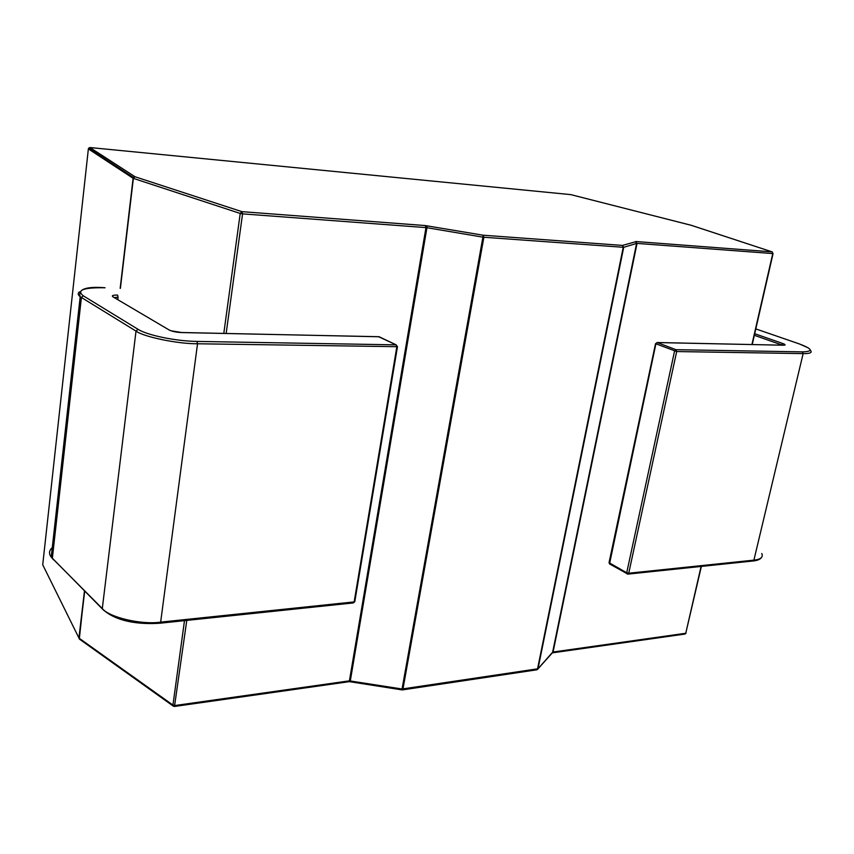 <?xml version="1.0" encoding="UTF-8"?>
<svg xmlns="http://www.w3.org/2000/svg" width="854" height="854" viewBox="0 0 854 854"><rect width="100%" height="100%" fill="white"/><g stroke="black" fill="none" stroke-linecap="round" stroke-linejoin="round"><path stroke-width="1.28" d="M401.828 689.754L402.063 689.007L537.999 668.767L537.113 669.696M173.02 705.799L172.946 705.073L175.091 705.5L349.414 680.841L425.965 227.602L242.557 213.874L240.22 213.447L241.928 211.653L425.271 225.563L483.15 235.213L483.866 237.252L482.905 237.134L483.15 235.213L622.491 245.408L623.708 247.308L483.866 237.252L402.971 689.018L401.892 689.808M772.08 251.866L691.388 225.339M88.581 148.276L88.378 148.831M79.71 639.294L78.92 637.981L79.87 639.4M223.801 333.391L240.22 213.447L133.363 178.379L133.48 177.376L135.007 176.746L133.363 178.379L120.393 288.342M133.491 177.365L120.168 288.332L133.107 178.272L88.368 148.916L42.721 564.761L43.287 565.882M186.77 620.41L174.483 706.461L348.731 681.738L349.414 680.841L402.063 689.007L482.905 237.134L426.936 227.719L350.161 681.77L402.255 689.925L536.782 669.814L537.529 668.96L623.239 247.318L622.491 245.408L636.315 241.565L772.027 251.855L691.27 225.317L570.824 194.627L90.076 147.55L88.624 148.212L133.395 177.493M751.926 344.514L772.763 253.563L772.315 251.941L772.763 253.563L637.041 243.401L553.072 652.029L685.762 633.262L701.369 566.415M173.501 706.258L79.273 638.984M754.701 333.711L782.766 343.5C785.637 344.589 785.84 345.165 783.364 345.219L657.249 342.561L675.941 349.692L676.678 351.549L655.541 343.65M396.16 344.856L379.069 336.711L181.763 332.569C176.34 332.313 172.134 331.448 169.145 329.975L112.995 296.861C111.362 295.623 112.888 295.025 117.585 295.078L118.087 297.192L114.201 297.576L112.995 296.861M782.819 345.208L783.364 345.219M782.766 343.5L781.453 345.133M609.105 562.38L655.509 343.799L657.249 342.561L655.872 343.981L609.521 563.886M170.277 330.53L169.145 329.975M609.564 563.939L609.051 562.658L626.708 572.778L628.736 573.215L627.914 574.123L626.889 573.813L626.708 572.778L674.553 351.133L675.941 349.692L802.397 351.88C813.638 351.549 812.549 348.87 799.141 343.863L755.801 328.907L799.237 343.874M103.334 610.034L102.299 608.55L136.01 331.096L81.408 297.48L52.35 558.324L102.299 608.55C109.109 617.378 141.593 624.979 160.648 622.128L354.154 601.91L354.848 601.291L397.43 346.937M397.473 346.692L197.53 343.767C177.867 343.959 143.589 336.871 136.01 331.096L137.996 329.292C147.219 335.259 175.956 341.194 196.911 341.419L396.117 344.856L397.473 346.681M627.871 574.123L609.905 564.131M89.905 147.539L135.007 176.746L241.928 211.653L242.557 213.874L226.15 333.444M623.708 247.308L537.999 668.767L552.623 652.21L636.604 243.411L623.708 247.308M537.967 668.906L553.072 652.029L552.324 652.862L684.993 634.052L685.762 633.262L701.081 566.437M42.721 564.761L78.92 637.981L84.461 590.957M84.685 591.181L79.134 638.216L172.946 705.073L184.496 620.644M427.224 225.808L426.936 227.719L425.965 227.602L425.271 225.563M348.731 681.738L350.172 681.62M636.315 241.565L636.604 243.411L635.429 241.575M159.645 623.068L160.648 622.128L197.53 343.767L196.911 341.419M676.678 351.549L628.736 573.215L753.901 560.139L803.144 353.609L676.678 351.549M628 574.112L753.014 560.993L753.901 560.139C760.711 559.434 763.348 557.224 761.8 553.509M810.158 349.692L810.478 350.332C812.453 352.627 810.008 353.716 803.144 353.609L802.397 351.88M52.318 547.499C49.02 550.584 48.657 553.776 51.24 557.064L53.46 559.776M104.764 287.766L105.074 287.777C83.511 287.403 76.241 290.082 83.276 295.804L81.408 297.48L80.18 296.648C77.853 294.908 77.586 293.328 79.358 291.908M782.413 345.155L754.338 335.291M117.799 299.69L118.087 297.192M51.368 556.103L51.87 551.567M83.276 295.804L137.996 329.292M353.012 602.785L354.154 601.91L396.8 347.002L396.117 344.856L378.589 336.7M102.288 608.87C116.005 622.075 140.216 624.616 159.965 623.217L353.375 602.924L354.784 601.718M104.946 287.734L104.946 287.734C86.019 286.282 77.757 289.25 80.169 296.648M88.645 148.18L90.001 147.539L570.739 194.616L691.334 225.317M79.305 639.016L84.493 590.979M752.225 344.525L773.073 253.563M536.782 669.814L537.379 669.589M684.993 634.052L686.082 633.145M173.074 705.895L174.483 706.461M102.299 608.891L51.229 557.064L80.201 296.658M753.143 560.982C757.423 560.512 760.177 559.391 761.416 557.619M808.311 347.909L799.376 343.916M783.545 345.219L657.025 342.518M170.853 330.744L181.582 332.505L379.368 336.764"/></g></svg>
